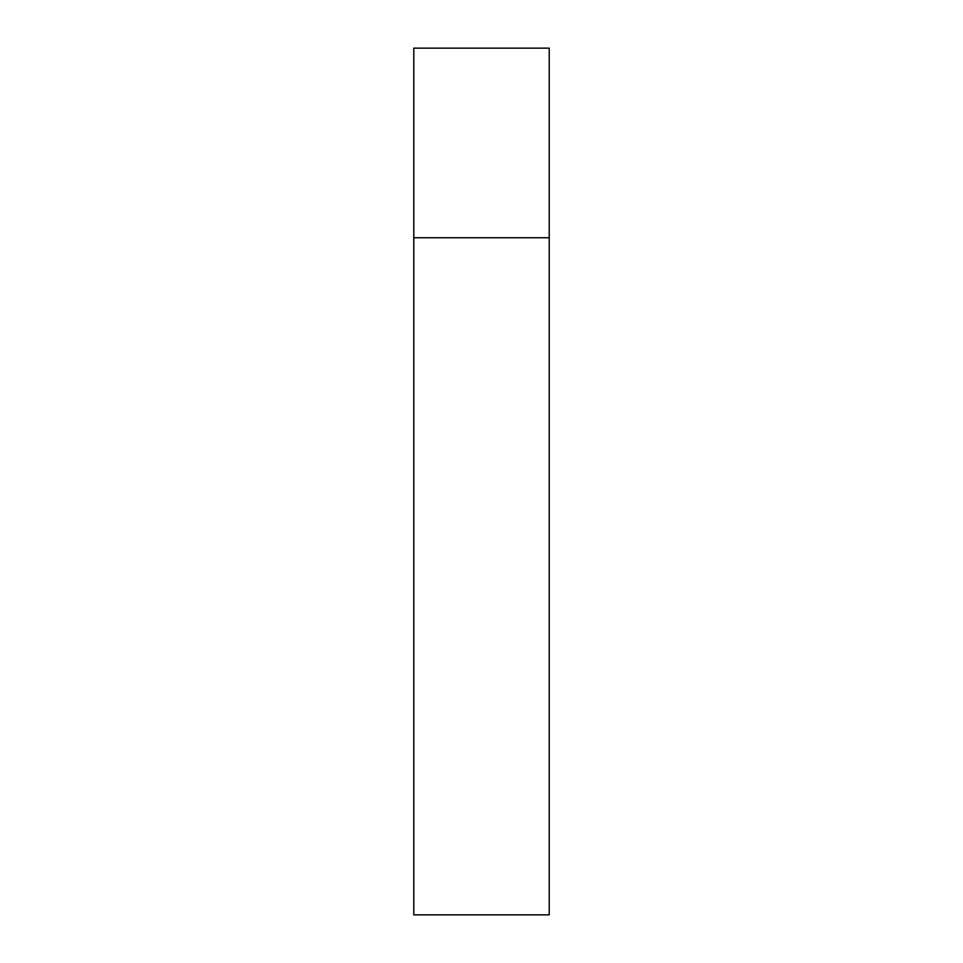 <?xml version="1.0" encoding="UTF-8"?>
<svg xmlns="http://www.w3.org/2000/svg" width="963" height="963" viewBox="0 0 963 963"><rect width="100%" height="100%" fill="white"/><g stroke="black" fill="none" stroke-linecap="round" stroke-linejoin="round"><path stroke-width="1.44" d="M413.789 237.741L549.211 237.741L549.211 48.15L413.789 48.15L413.789 914.85L549.211 914.85L549.211 237.741L413.789 237.741"/></g></svg>
